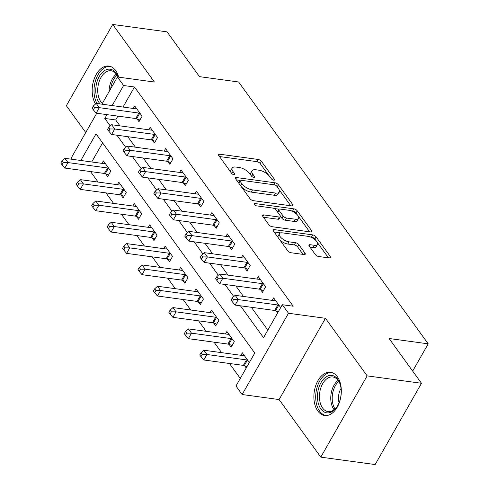 <?xml version="1.0" encoding="UTF-8"?>
<svg xmlns="http://www.w3.org/2000/svg" width="489" height="489" viewBox="0 0 489 489"><rect width="100%" height="100%" fill="white"/><g stroke="black" fill="none" stroke-linecap="round" stroke-linejoin="round"><path stroke-width="0.73" d="M273.706 180.166A1.919 0.819 29.7 0 0 274.531 179.946A1.919 0.819 29.7 0 0 274.353 179.2L261.468 161.407A2.745 1.174 29.7 0 0 258.125 159.445L219.708 154.206A2.745 1.174 29.7 0 0 218.54 154.518A2.745 1.174 29.7 0 0 218.791 155.588L231.67 173.381A1.919 0.819 29.7 0 0 234.011 174.756A1.919 0.819 29.7 0 0 234.836 174.536A1.919 0.819 29.7 0 0 234.659 173.784L232.99 171.486A8.784 3.753 29.7 0 1 232.189 168.063A8.784 3.753 29.7 0 1 235.942 167.061L239.139 167.495A8.784 3.753 29.7 0 1 249.848 173.784L251.517 176.089A1.919 0.819 29.7 0 0 253.858 177.464A1.919 0.819 29.7 0 0 254.683 177.244A1.919 0.819 29.7 0 0 254.506 176.492L252.837 174.194A8.784 3.753 29.7 0 1 252.037 170.771A8.784 3.753 29.7 0 1 255.79 169.762L258.987 170.203A8.784 3.753 29.7 0 1 269.696 176.492L271.364 178.791A1.919 0.819 29.7 0 0 273.706 180.166M337.373 376.768A21.816 13.527 -82.2 0 0 330.546 372.288A21.816 13.527 -82.2 0 0 315.588 386.01A21.816 13.527 -82.2 0 0 317.826 411.035A21.816 13.527 -82.2 0 0 324.653 415.516A21.816 13.527 -82.2 0 0 339.611 401.793A21.816 13.527 -82.2 0 0 337.373 376.768M118.662 77.152A21.816 13.527 -82.2 0 0 115.661 70.557A21.816 13.527 -82.2 0 0 108.839 66.07A21.816 13.527 -82.2 0 0 94.084 79.187A21.816 13.527 -82.2 0 0 95.557 103.98M315.35 254.549A2.745 1.174 29.7 0 0 318.694 256.517L329.476 257.984A2.745 1.174 29.7 0 0 330.643 257.672A2.745 1.174 29.7 0 0 330.393 256.603L316.09 236.841A2.745 1.174 29.7 0 0 312.74 234.879L274.329 229.641A2.745 1.174 29.7 0 0 273.155 229.952A2.745 1.174 29.7 0 0 273.406 231.022L287.715 250.784A2.745 1.174 29.7 0 0 291.059 252.752L304.079 254.524A2.745 1.174 29.7 0 0 305.252 254.207A2.745 1.174 29.7 0 0 305.002 253.143L298.877 244.683A2.745 1.174 29.7 0 0 295.527 242.721L289.072 241.841A7.341 3.136 29.7 0 1 281.878 238.418A7.341 3.136 29.7 0 1 279.451 233.724A7.341 3.136 29.7 0 1 282.587 232.88L307.874 236.328A7.341 3.136 29.7 0 1 315.075 239.744A7.341 3.136 29.7 0 1 317.502 244.445A7.341 3.136 29.7 0 1 314.366 245.289L310.148 244.714A2.745 1.174 29.7 0 0 308.975 245.026A2.745 1.174 29.7 0 0 309.225 246.095L315.35 254.549M421.5 383.284L375.142 464.55L320.79 457.142L367.141 375.87L421.5 383.284L389.073 338.504L428.211 343.84L238.614 81.981L199.481 76.645L167.055 31.858L112.702 24.45L154.39 82.024L117.427 76.987L123.601 85.514L134.475 86.999L293.192 306.212L282.318 304.726L288.498 313.26L242.141 394.525L235.967 385.992L254.757 353.046L96.04 133.833L80.838 160.49M367.141 375.87L325.454 318.296L288.498 313.26M291.768 205.912A2.745 1.174 29.7 0 0 292.942 205.594A2.745 1.174 29.7 0 0 292.691 204.524L278.382 184.769A2.745 1.174 29.7 0 0 275.038 182.8L236.621 177.562A2.745 1.174 29.7 0 0 235.453 177.88A2.745 1.174 29.7 0 0 235.704 178.95L250.007 198.705A2.745 1.174 29.7 0 0 253.357 200.673L291.768 205.912M297.239 210.808L311.542 230.563A2.745 1.174 29.7 0 1 311.793 231.633A2.745 1.174 29.7 0 1 310.619 231.951L272.208 226.713A2.745 1.174 29.7 0 1 268.858 224.744L262.74 216.291A2.745 1.174 29.7 0 1 262.489 215.221A2.745 1.174 29.7 0 1 263.657 214.903L279.237 217.03A2.745 1.174 29.7 0 0 280.411 216.713A2.745 1.174 29.7 0 0 280.16 215.649L276.102 210.038A2.745 1.174 29.7 0 0 272.752 208.069L256.536 205.857A1.919 0.819 29.7 0 1 254.647 204.964A1.919 0.819 29.7 0 1 254.017 203.736A1.919 0.819 29.7 0 1 254.836 203.516L293.889 208.84A2.745 1.174 29.7 0 1 297.239 210.808L295.986 213.002L297.343 214.879M112.702 24.45L66.351 105.716L85.752 132.519M134.475 86.999L123.032 107.06M117.861 116.119L115.679 119.946L119.964 125.862M127.806 136.694L135.404 147.183M143.246 158.014L150.844 168.509M158.687 179.341L166.284 189.836M174.127 200.667L181.725 211.156M189.567 221.988L197.165 232.483M205.007 243.314L212.605 253.809M220.447 264.635L228.039 275.13M235.881 285.961L243.479 296.456M251.322 307.288L267.844 330.106M136.969 118.913L138.98 121.688L142.11 116.199L134.701 105.96L133.277 108.454M152.409 140.233L154.414 143.008L157.55 137.519L150.135 127.287L148.711 129.781M167.849 161.559L169.854 164.335L172.99 158.846L165.575 148.607L164.151 151.107M183.283 182.886L185.294 185.661L188.43 180.166L181.016 169.934L179.591 172.428M198.723 204.206L200.734 206.981L203.864 201.492L196.456 191.254L195.032 193.754M214.164 225.533L216.175 228.308L219.304 222.819L211.896 212.581L210.472 215.081M229.604 246.859L231.615 249.634L234.744 244.139L227.336 233.907L225.912 236.401M245.044 268.18L247.055 270.955L250.185 265.466L242.776 255.227L241.352 257.727M260.484 289.506L262.489 292.281L265.625 286.786L258.21 276.554L256.792 279.048M275.924 310.827L277.556 313.082M272.226 300.374L273.651 297.88L280.686 307.593M90.514 171.566L98.112 182.061M105.954 192.892L113.552 203.387M121.388 214.219L128.986 224.708M136.828 235.539L144.426 246.034M152.268 256.866L159.866 267.361M167.709 278.186L175.306 288.681M183.149 299.512L190.747 310.008M198.589 320.839L206.187 331.328M214.029 342.159L221.627 352.655M229.469 363.486L240.282 378.425M102.592 142.886L91.712 161.969M105.648 173.821L107.659 176.596L110.789 171.107L103.381 160.869L101.957 163.369M121.089 195.148L123.1 197.923L126.229 192.428L118.821 182.195L117.397 184.689M136.529 216.468L138.534 219.243L141.669 213.754L134.255 203.516L132.831 206.016M151.969 237.795L153.974 240.57L157.11 235.081L149.695 224.842L148.271 227.336M167.403 259.115L169.414 261.89L172.55 256.401L165.135 246.169L163.711 248.663M182.843 280.441L184.854 283.217L187.984 277.728L180.575 267.489L179.151 269.989M198.283 301.768L200.294 304.543L203.424 299.048L196.016 288.816L194.591 291.31M213.724 323.088L215.735 325.863L218.864 320.374L211.456 310.136L210.032 312.636M229.164 344.415L231.175 347.19L234.304 341.701L226.896 331.463L225.472 333.963M244.604 365.741L246.236 367.991M240.906 355.283L242.33 352.789L249.366 362.502M412.667 371.09L428.211 343.84M325.454 318.296L279.103 399.562L320.79 457.142M279.103 399.562L242.141 394.525M71.797 159.255L71.076 158.253L96.749 113.24M240.454 305.802L263.528 337.673L282.318 304.726M106.993 114.634L104.811 118.46L110.251 125.973M116.938 135.208L125.691 147.299M132.378 156.535L141.125 168.619M147.819 177.855L156.566 189.946M163.253 199.182L172.006 211.272M178.693 220.508L187.446 232.593M194.133 241.829L202.886 253.919M209.573 263.155L218.326 275.24M225.013 284.482L233.766 296.566M123.601 85.514L112.158 105.575M101.914 104.181L117.427 76.987M115.679 119.946L104.811 118.46M252.037 170.771L250.784 172.965A8.784 3.753 29.7 0 0 250.9 175.233M232.189 168.063L230.936 170.258A8.784 3.753 29.7 0 0 231.052 172.525M268.681 175.288L260.215 163.607A2.745 1.174 29.7 0 0 256.872 161.639L219.475 156.541M239.897 180.38L236.389 179.897M290.747 205.771L279.17 189.781M276.731 186.199A1.919 0.819 29.7 0 0 274.39 184.824L240.667 180.227A1.919 0.819 29.7 0 0 239.848 180.447A1.919 0.819 29.7 0 0 240.026 181.199L241.78 183.626A8.784 3.753 29.7 0 0 252.489 189.915L275.539 193.057A8.784 3.753 29.7 0 0 279.286 192.049A8.784 3.753 29.7 0 0 278.486 188.632L276.731 186.199M239.848 180.447L238.595 182.648A1.919 0.819 29.7 0 0 238.546 182.88M241.548 187.018A8.784 3.753 29.7 0 0 251.236 192.11L252.489 189.915M279.286 192.049L278.039 194.249A8.784 3.753 29.7 0 1 274.286 195.252L251.236 192.11M298.278 216.175L309.598 231.81M263.424 217.238L277.984 219.225A2.745 1.174 29.7 0 0 279.158 218.913L280.411 216.713M274.14 208.516L279.03 209.182M291.114 210.832L292.636 211.034L293.889 208.84M295.405 219.231A7.341 3.136 29.7 0 0 298.541 218.394A7.341 3.136 29.7 0 0 296.114 213.693A7.341 3.136 29.7 0 0 288.92 210.276L280.008 209.06A2.745 1.174 29.7 0 0 278.834 209.378A2.745 1.174 29.7 0 0 279.085 210.441L283.149 216.052A2.745 1.174 29.7 0 0 286.493 218.021L295.405 219.231L294.152 221.431A7.341 3.136 29.7 0 0 297.288 220.588L298.541 218.394M278.834 209.378L277.581 211.572A2.745 1.174 29.7 0 0 277.532 212.012M294.152 221.431L285.24 220.215A2.745 1.174 29.7 0 1 281.896 218.247L280.466 216.272M295.986 213.002A2.745 1.174 29.7 0 0 292.636 211.034M317.502 244.445L316.249 246.639A7.341 3.136 29.7 0 1 313.113 247.483L309.916 247.049M279.451 233.724L278.198 235.918A7.341 3.136 29.7 0 0 278.259 237.727M279.812 239.873A7.341 3.136 29.7 0 0 287.819 244.035L289.072 241.841M303.058 254.384L297.624 246.878A2.745 1.174 29.7 0 0 294.274 244.916L287.819 244.035M315.882 240.49L314.837 239.042A2.745 1.174 29.7 0 0 311.487 237.073L310.075 236.884M280.796 232.892L274.097 231.975M328.455 257.85L317.44 242.636M105.386 163.644L105.178 163.693A2.8 1.198 -150.3 0 1 104.45 163.705L64.884 158.314L67.971 162.574L64.841 168.069L104.408 173.461A2.8 1.198 -150.3 0 1 105.312 173.699L108.619 174.915M63.277 162.556L62.042 160.85L60.789 163.051L62.024 164.756L63.277 162.556L67.971 162.574L107.543 167.971A2.8 1.198 -150.3 0 1 108.442 168.204L108.778 168.332M62.042 160.85L64.884 158.314M64.841 168.069L62.024 164.756M140.098 113.424L139.762 113.295A2.8 1.198 29.7 0 0 138.858 113.063L99.291 107.666L96.205 103.399L135.771 108.796A2.8 1.198 29.7 0 0 136.492 108.784L136.706 108.735M139.94 120.007L136.627 118.784A2.8 1.198 29.7 0 0 135.728 118.552L96.156 113.161L99.291 107.666L94.597 107.647L93.362 105.942L92.109 108.142L93.344 109.848L94.597 107.647M93.344 109.848L96.156 113.161M96.205 103.399L93.362 105.942M120.826 184.97L120.612 185.019A2.8 1.198 -150.3 0 1 119.891 185.031L80.324 179.634L83.411 183.901L80.275 189.39L119.848 194.787A2.8 1.198 -150.3 0 1 120.746 195.019L124.059 196.236M78.717 183.882L77.482 182.177L76.229 184.371L77.464 186.077L78.717 183.882L83.411 183.901L122.977 189.298A2.8 1.198 -150.3 0 1 123.882 189.53L124.218 189.653M77.482 182.177L80.324 179.634M80.275 189.39L77.464 186.077M136.266 206.291L136.052 206.34A2.8 1.198 -150.3 0 1 135.331 206.358L95.758 200.961L98.851 205.227L95.716 210.716L135.288 216.114A2.8 1.198 -150.3 0 1 136.186 216.346L139.493 217.562M94.157 205.209L92.922 203.503L91.669 205.698L92.904 207.403L94.157 205.209L98.851 205.227L138.418 210.618A2.8 1.198 -150.3 0 1 139.322 210.857L139.658 210.979M92.922 203.503L95.758 200.961M95.716 210.716L92.904 207.403M151.706 227.617L151.492 227.666A2.8 1.198 -150.3 0 1 150.771 227.678L111.199 222.281L114.292 226.548L111.156 232.043L150.728 237.434A2.8 1.198 -150.3 0 1 151.627 237.666L154.934 238.889M109.597 226.529L108.362 224.824L107.109 227.024L108.344 228.73L109.597 226.529L114.292 226.548L153.858 231.945A2.8 1.198 -150.3 0 1 154.762 232.177L155.099 232.306M108.362 224.824L111.199 222.281M111.156 232.043L108.344 228.73M155.539 134.744L155.202 134.622A2.8 1.198 29.7 0 0 154.298 134.383L114.732 128.992L111.645 124.726L151.211 130.123A2.8 1.198 29.7 0 0 151.932 130.111L152.146 130.062M155.374 141.327L152.067 140.111A2.8 1.198 29.7 0 0 151.168 139.878L111.596 134.481L114.732 128.992L110.037 128.974L108.802 127.268L107.549 129.463L108.784 131.168L110.037 128.974M108.784 131.168L111.596 134.481M111.645 124.726L108.802 127.268M170.979 156.07L170.643 155.942A2.8 1.198 29.7 0 0 169.738 155.71L130.172 150.312L127.079 146.052L166.651 151.443A2.8 1.198 29.7 0 0 167.372 151.431L167.586 151.382M170.814 162.654L167.507 161.437A2.8 1.198 29.7 0 0 166.608 161.199L127.036 155.808L130.172 150.312L125.477 150.3L124.243 148.589L122.99 150.789L124.224 152.495L125.477 150.3M124.224 152.495L127.036 155.808M127.079 146.052L124.243 148.589M186.419 177.391L186.077 177.269A2.8 1.198 29.7 0 0 185.178 177.036L145.606 171.639L142.519 167.372L182.091 172.77A2.8 1.198 29.7 0 0 182.813 172.758L183.027 172.709M186.254 183.974L182.947 182.758A2.8 1.198 29.7 0 0 182.049 182.525L142.476 177.128L145.606 171.639L140.918 171.621L139.683 169.915L138.43 172.11L139.665 173.821L140.918 171.621M139.665 173.821L142.476 177.128M142.519 167.372L139.683 169.915M167.146 248.944L166.932 248.993A2.8 1.198 -150.3 0 1 166.211 249.005L126.639 243.608L129.726 247.874L126.596 253.363L166.168 258.76A2.8 1.198 -150.3 0 1 167.067 258.993L170.374 260.209M125.037 247.856L123.803 246.15L122.55 248.345L123.784 250.05L125.037 247.856L129.726 247.874L169.298 253.271A2.8 1.198 -150.3 0 1 170.196 253.504L170.539 253.626M123.803 246.15L126.639 243.608M126.596 253.363L123.784 250.05M201.859 198.717L201.517 198.595A2.8 1.198 29.7 0 0 200.618 198.357L161.046 192.966L157.959 188.699L197.532 194.096A2.8 1.198 29.7 0 0 198.253 194.084L198.467 194.029M201.694 205.301L198.387 204.084A2.8 1.198 29.7 0 0 197.489 203.852L157.916 198.455L161.046 192.966L156.358 192.947L155.123 191.242L153.87 193.436L155.105 195.142L156.358 192.947M155.105 195.142L157.916 198.455M157.959 188.699L155.123 191.242M100.153 103.943A18.882 11.705 97.8 0 1 96.021 86.406A18.882 11.705 97.8 0 1 104.64 70.538A18.882 11.705 97.8 0 1 118.142 77.085M118.075 77.073A17.482 10.837 -82.2 0 0 111.076 70.752A17.482 10.837 -82.2 0 0 105.948 71.975A17.482 10.837 -82.2 0 0 97.904 87.207A17.482 10.837 -82.2 0 0 102.342 103.436M110.349 66.418A21.675 13.441 -82.2 0 0 104.194 67.965A21.675 13.441 -82.2 0 0 96.993 103.509M337.795 379.311A18.882 11.705 97.8 0 1 340.069 383.926A18.882 11.705 97.8 0 1 336.939 406.848A18.882 11.705 97.8 0 1 320.882 408.963A18.882 11.705 97.8 0 1 321.004 382.624A18.882 11.705 97.8 0 1 337.795 379.311M340.21 384.391A17.482 10.837 -82.2 0 0 338.254 380.558A17.482 10.837 -82.2 0 0 332.789 376.97A17.482 10.837 -82.2 0 0 320.802 387.966A17.482 10.837 -82.2 0 0 322.593 408.015A17.482 10.837 -82.2 0 0 328.064 411.61A17.482 10.837 -82.2 0 0 337.208 406.438M332.055 372.636A21.675 13.441 -82.2 0 0 317.349 386.457A21.675 13.441 -82.2 0 0 319.629 411.163A21.675 13.441 -82.2 0 0 326.2 415.583M339.091 402.734A12.445 7.714 97.8 0 1 341.035 388.468M182.586 270.264L182.373 270.313A2.8 1.198 -150.3 0 1 181.651 270.325L142.079 264.934L145.166 269.194L142.036 274.69L181.608 280.081A2.8 1.198 -150.3 0 1 182.507 280.319L185.814 281.536M140.477 269.182L139.243 267.477L137.99 269.671L139.224 271.377L140.477 269.182L145.166 269.194L184.738 274.592A2.8 1.198 -150.3 0 1 185.637 274.824L185.979 274.952M139.243 267.477L142.079 264.934M142.036 274.69L139.224 271.377M198.027 291.591L197.813 291.64A2.8 1.198 -150.3 0 1 197.091 291.652L157.519 286.254L160.606 290.521L157.476 296.01L197.043 301.407A2.8 1.198 -150.3 0 1 197.947 301.64L201.254 302.856M155.912 290.503L154.677 288.797L153.424 290.992L154.658 292.703L155.912 290.503L160.606 290.521L200.178 295.918A2.8 1.198 -150.3 0 1 201.077 296.151L201.419 296.273M154.677 288.797L157.519 286.254M157.476 296.01L154.658 292.703M213.461 312.911L213.253 312.966A2.8 1.198 -150.3 0 1 212.526 312.978L172.959 307.581L176.046 311.848L172.917 317.337L212.483 322.734A2.8 1.198 -150.3 0 1 213.387 322.966L216.694 324.183M171.352 311.829L170.117 310.124L168.864 312.318L170.099 314.024L171.352 311.829L176.046 311.848L215.618 317.239A2.8 1.198 -150.3 0 1 216.517 317.477L216.853 317.599M170.117 310.124L172.959 307.581M172.917 317.337L170.099 314.024M228.901 334.238L228.693 334.287A2.8 1.198 -150.3 0 1 227.966 334.299L188.399 328.908L191.486 333.168L188.351 338.663L227.923 344.054A2.8 1.198 -150.3 0 1 228.828 344.293L232.134 345.509M186.792 333.15L185.557 331.444L184.304 333.645L185.539 335.35L186.792 333.15L191.486 333.168L231.059 338.565A2.8 1.198 -150.3 0 1 231.957 338.798L232.293 338.926M185.557 331.444L188.399 328.908M188.351 338.663L185.539 335.35M244.341 355.564L244.127 355.613A2.8 1.198 -150.3 0 1 243.406 355.625L203.84 350.228L206.926 354.494L203.791 359.983L243.363 365.381A2.8 1.198 -150.3 0 1 244.262 365.613L247.012 366.628M202.232 354.476L200.997 352.771L199.744 354.965L200.979 356.67L202.232 354.476L206.926 354.494L246.493 359.892A2.8 1.198 -150.3 0 1 247.397 360.124L247.734 360.246M200.997 352.771L203.84 350.228M203.791 359.983L200.979 356.67M217.299 220.044L216.957 219.916A2.8 1.198 29.7 0 0 216.059 219.683L176.486 214.286L173.399 210.025L212.972 215.417A2.8 1.198 29.7 0 0 213.693 215.404L213.907 215.356M217.134 226.627L213.827 225.411A2.8 1.198 29.7 0 0 212.923 225.172L173.357 219.781L176.486 214.286L171.792 214.268L170.557 212.562L169.304 214.763L170.545 216.468L171.792 214.268M170.545 216.468L173.357 219.781M173.399 210.025L170.557 212.562M232.733 241.364L232.397 241.242A2.8 1.198 29.7 0 0 231.499 241.01L191.926 235.612L188.84 231.346L228.412 236.743A2.8 1.198 29.7 0 0 229.133 236.731L229.341 236.682M232.575 247.947L229.268 246.731A2.8 1.198 29.7 0 0 228.363 246.499L188.797 241.101L191.926 235.612L187.232 235.594L185.997 233.889L184.744 236.083L185.979 237.788L187.232 235.594M185.979 237.788L188.797 241.101M188.84 231.346L185.997 233.889M248.174 262.691L247.837 262.562A2.8 1.198 29.7 0 0 246.939 262.33L207.367 256.939L204.28 252.672L243.846 258.064A2.8 1.198 29.7 0 0 244.573 258.051L244.781 258.003M248.015 269.274L244.708 268.058A2.8 1.198 29.7 0 0 243.803 267.825L204.231 262.428L207.367 256.939L202.672 256.921L201.437 255.215L200.184 257.41L201.419 259.115L202.672 256.921M201.419 259.115L204.231 262.428M204.28 252.672L201.437 255.215M263.614 284.011L263.278 283.889A2.8 1.198 29.7 0 0 262.373 283.657L222.807 278.259L219.72 273.993L259.286 279.39A2.8 1.198 29.7 0 0 260.007 279.378L260.221 279.329M263.455 290.6L260.142 289.378A2.8 1.198 29.7 0 0 259.243 289.146L219.671 283.748L222.807 278.259L218.112 278.241L216.878 276.536L215.625 278.736L216.859 280.441L218.112 278.241M216.859 280.441L219.671 283.748M219.72 273.993L216.878 276.536M279.054 305.338L278.718 305.215A2.8 1.198 29.7 0 0 277.813 304.977L238.247 299.586L235.154 295.319L274.726 300.717A2.8 1.198 29.7 0 0 275.448 300.704L275.662 300.656M278.333 311.719L275.582 310.704A2.8 1.198 29.7 0 0 274.684 310.472L235.111 305.075L238.247 299.586L233.553 299.568L232.318 297.862L231.065 300.057L232.299 301.762L233.553 299.568M232.299 301.762L235.111 305.075M235.154 295.319L232.318 297.862M273.797 180.178L274.353 179.2M234.103 174.769L234.659 173.784M253.95 177.47L254.506 176.492M251.658 176.26L252.837 174.194M231.81 173.552L232.99 171.486M218.864 155.691L219.708 154.206M256.872 161.639L258.125 159.445M260.215 163.607L261.468 161.407M235.777 179.047L236.621 177.562M273.919 184.763L275.038 182.8M277.196 186.847L278.382 184.769M291.89 205.924L292.691 204.524M238.834 183.277L240.026 181.199M240.594 185.704L241.78 183.626M274.286 195.252L275.539 193.057M310.747 231.963L311.542 230.563M262.813 216.389L263.657 214.903M277.984 219.225L279.237 217.03M254.243 204.555L254.836 203.516M277.899 212.526L279.085 210.441M281.896 218.247L283.149 216.052M285.24 220.215L286.493 218.021M309.299 246.199L310.148 244.714M313.113 247.483L314.366 245.289M294.274 244.916L295.527 242.721M297.624 246.878L298.877 244.683M304.201 254.537L305.002 253.143M273.479 231.126L274.329 229.641M311.487 237.073L312.74 234.879M314.837 239.042L316.09 236.841M329.598 258.003L330.393 256.603M104.408 173.461L107.543 167.971M105.312 173.699L108.442 168.204M139.762 113.295L136.627 118.784M138.858 113.063L135.728 118.552M119.848 194.787L122.977 189.298M120.746 195.019L123.882 189.53M135.288 216.114L138.418 210.618M136.186 216.346L139.322 210.857M150.728 237.434L153.858 231.945M151.627 237.666L154.762 232.177M155.202 134.622L152.067 140.111M154.298 134.383L151.168 139.878M170.643 155.942L167.507 161.437M169.738 155.71L166.608 161.199M186.077 177.269L182.947 182.758M185.178 177.036L182.049 182.525M166.168 258.76L169.298 253.271M167.067 258.993L170.196 253.504M201.517 198.595L198.387 204.084M200.618 198.357L197.489 203.852M109.053 91.669A17.482 10.837 97.8 0 1 116.388 74.126M117.097 75.172A16.907 10.483 -82.2 0 0 110.673 88.827M334.085 409.776A17.482 10.837 97.8 0 1 333.926 409.562A17.482 10.837 97.8 0 1 338.095 380.344M338.81 381.389A16.907 10.483 -82.2 0 0 335.051 408.957M181.608 280.081L184.738 274.592M182.507 280.319L185.637 274.824M197.043 301.407L200.178 295.918M197.947 301.64L201.077 296.151M212.483 322.734L215.618 317.239M213.387 322.966L216.517 317.477M227.923 344.054L231.059 338.565M228.828 344.293L231.957 338.798M243.363 365.381L246.493 359.892M244.262 365.613L247.397 360.124M216.957 219.916L213.827 225.411M216.059 219.683L212.923 225.172M232.397 241.242L229.268 246.731M231.499 241.01L228.363 246.499M247.837 262.562L244.708 268.058M246.939 262.33L243.803 267.825M263.278 283.889L260.142 289.378M262.373 283.657L259.243 289.146M278.718 305.215L275.582 310.704M277.813 304.977L274.684 310.472"/></g></svg>
